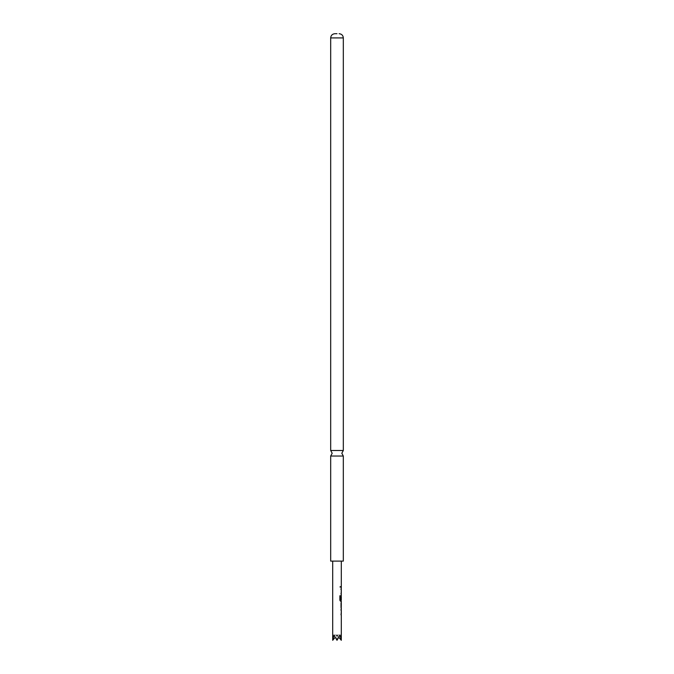 <?xml version="1.0" encoding="UTF-8"?>
<svg xmlns="http://www.w3.org/2000/svg" width="674" height="674" viewBox="0 0 674 674"><rect width="100%" height="100%" fill="white"/><g stroke="black" fill="none" stroke-linecap="round" stroke-linejoin="round"><path stroke-width="0.51" stroke-dasharray="3.37 2.53" d="M340.041 586.388L340.699 586.902L340.041 587.408L340.041 586.388L340.699 586.902L340.041 587.408M339.915 586.397L340.547 586.902L339.915 587.408L339.915 586.397L340.547 586.902L339.915 587.408M343.319 450.493L330.681 450.493M340.8 614.039L341.238 615.033L340.791 609.338L340.791 610.4L341.255 610.4L340.951 613.972M340.951 614.039L341.069 609.338M341.086 603.5L341.229 602.438L340.951 603.424M341.128 608.024L341.297 607.072M340.951 608.133L340.951 607.139M341.246 596.549L341.255 600.054L340.454 600.054M340.555 595.782L339.747 595.782L339.747 600.239L340.378 601.233L341.238 601.233L341.128 595.538M340.8 593.339L341.238 594.333L340.791 588.638L340.791 589.699L341.255 589.699L340.951 593.272M340.951 593.339L341.069 588.638M341.297 587.433L340.8 587.433L340.8 586.372L340.791 587.433L341.297 586.372M340.041 561.105L332.703 561.105L340.041 561.105M341.297 640.3L340.041 635.034L337 640.3L333.959 635.034L332.703 640.3M330.681 456.037L343.319 456.037M330.681 561.105L343.319 561.105M338.921 637.393L337 635.034L340.041 635.034L337 635.034L337 640.3L337 635.034L333.959 635.034L337 635.034L335.079 637.393M341.078 589.767L341.246 593.204M340.791 593.272L340.951 594.333M341.069 601.233L340.951 600.239M340.8 600.239L340.791 596.524L340.951 599.574M340.791 599.574L341.246 599.574M341.078 596.549L341.246 599.986M340.791 603.424L340.791 607.139M340.8 608.133L340.951 607.072M340.8 603.5L340.951 602.438M341.078 610.467L341.246 613.904M340.791 613.972L340.951 615.033M330.681 37.913L343.319 37.913"/><path stroke-width="1.01" d="M343.319 450.493L343.319 37.913L330.681 37.913L330.681 450.493L343.319 450.493L341.811 453.265L343.319 456.037L330.681 456.037L330.681 561.105L343.319 561.105L343.319 456.037M341.255 610.4L341.128 609.456M341.255 613.972L341.128 614.907M341.229 602.438L341.229 608.133M341.297 603.5L341.255 607.072L341.297 603.5M341.255 600.054L340.555 599.986L340.555 595.782L339.864 595.782L339.864 600.239L340.522 601.233L341.297 601.233L341.297 602.438M341.078 599.574L341.229 595.538M341.128 595.656L341.128 596.482M341.255 589.699L341.128 588.756M341.255 593.272L341.128 594.207M341.297 588.638L341.297 561.105M332.703 561.105L332.703 640.3L333.959 635.034L337 640.3L340.041 635.034L341.297 640.3L338.921 637.393M337 33.7L334.894 33.7L337 33.7M332.703 640.3L335.079 637.393M340.421 599.986L340.421 595.782M341.078 607.004L341.246 603.567M330.681 450.493L332.189 453.265L330.681 456.037M341.297 589.699L341.297 593.272M341.297 594.333L341.297 595.538M341.297 596.482L341.297 600.054M341.297 608.133L341.297 609.338M341.297 610.4L341.297 613.972M341.297 615.033L341.297 640.3M330.681 37.913C330.909 35.377 332.316 33.97 334.894 33.7M343.319 37.913C343.091 35.377 341.684 33.97 339.106 33.7M341.128 586.372L341.128 587.433M341.128 588.638L341.128 589.699M341.128 593.272L341.128 594.333M341.128 600.054L341.128 601.233M341.128 602.556L341.128 603.5M341.128 607.072L341.128 608.024M341.128 609.338L341.128 610.4M341.128 613.972L341.128 615.033"/></g></svg>

